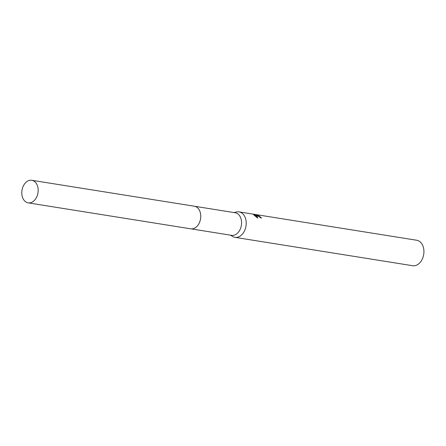<?xml version="1.0" encoding="UTF-8"?>
<svg xmlns="http://www.w3.org/2000/svg" width="446" height="446" viewBox="0 0 446 446"><rect width="100%" height="100%" fill="white"/><g stroke="black" fill="none" stroke-linecap="round" stroke-linejoin="round"><path stroke-width="0.67" d="M191.066 228.865L231.58 235.332A11.434 8.084 -80.9 0 0 240.812 227.655A11.434 8.084 -80.9 0 0 238.303 214.264A11.434 8.084 -80.9 0 0 235.187 212.748L194.673 206.281M230.426 235.148L232.489 236.425A12.895 9.121 -80.9 0 0 234.953 237.35A12.895 9.121 -80.9 0 0 245.367 228.692A12.895 9.121 -80.9 0 0 242.535 213.589A12.895 9.121 -80.9 0 0 239.023 211.883A12.895 9.121 -80.9 0 0 236.386 211.995L234.033 212.564M260.486 217.865L260.787 217.269A12.895 9.121 99.1 0 1 261.456 218.161L256.695 215.267L257.738 218.144L254.053 215.111L256.366 214.983L253.484 214.526M234.953 237.35L412.662 265.721A12.895 9.121 -80.9 0 0 423.7 254.426A12.895 9.121 -80.9 0 0 420.238 241.961A12.895 9.121 -80.9 0 0 416.726 240.249L239.023 211.883M253.702 214.766L253.757 214.286L253.702 214.766M253.518 214.292L259.143 215.479L257.738 215.34L260.787 217.269M256.528 215.608L256.088 215.535M256.812 215.373L257.069 214.855M257.136 217.72L256.322 216.009L256.695 215.267M256.366 214.983L255.987 215.736L254.783 215.769M36.527 197.361A11.434 8.084 -80.9 0 0 31.789 180.279A11.434 8.084 -80.9 0 0 23.437 185.776A11.434 8.084 -80.9 0 0 28.182 202.863A11.434 8.084 -80.9 0 0 36.527 197.361M28.182 202.863L190.754 228.826A11.445 8.089 -80.9 0 0 199.111 223.318A11.445 8.089 -80.9 0 0 194.367 206.225L31.789 180.279M257.738 215.34L257.448 215.914"/></g></svg>
